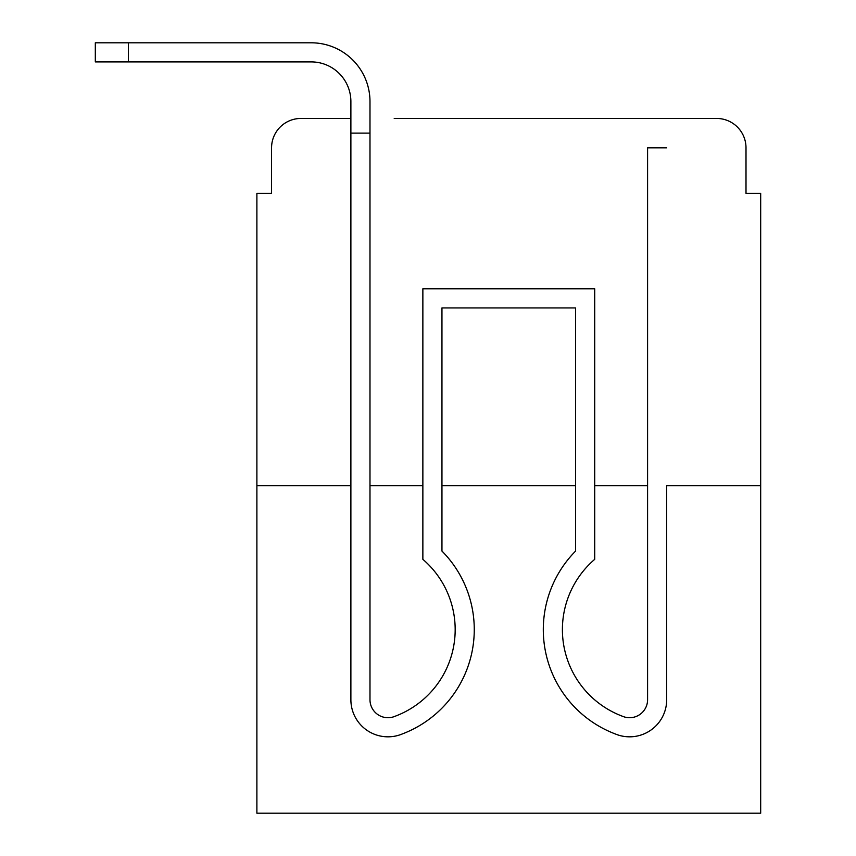 <?xml version="1.0" encoding="UTF-8"?>
<svg xmlns="http://www.w3.org/2000/svg" width="856" height="856" viewBox="0 0 856 856"><rect width="100%" height="100%" fill="white"/><g stroke="black" fill="none" stroke-linecap="round" stroke-linejoin="round"><path stroke-width="1.28" d="M271.566 147.821L271.566 193.36L271.566 147.821A29.372 29.372 0 0 1 300.948 118.449L350.885 118.449L300.948 118.449M350.885 485.652L350.885 699.737L350.885 485.652L256.886 485.652L256.886 813.2L760.684 813.2L760.684 193.36L746.004 193.36L746.004 147.821A29.372 29.372 0 0 0 716.622 118.449L394.22 118.449M256.886 485.652L256.886 193.36L271.566 193.36M760.684 485.652L666.685 485.652L666.685 699.737A37.086 37.086 0 0 1 616.01 734.245L614.052 733.474L616.01 734.245M647.585 485.652L594.717 485.652M575.617 485.652L441.953 485.652M422.864 485.652L369.985 485.652M623.35 118.449L716.622 118.449M746.004 193.36L746.004 147.821M401.56 734.245L403.518 733.474L401.56 734.245A37.086 37.086 0 0 1 350.885 699.737L350.885 101.554A39.654 39.654 0 0 0 311.231 61.9L95.316 61.9L95.316 42.8L311.231 42.8A58.754 58.754 0 0 1 369.985 101.554L369.985 699.737A17.997 17.997 0 0 0 394.562 716.472A17.997 17.997 0 0 1 369.985 699.737A17.997 17.997 0 0 0 394.562 716.472A17.997 17.997 0 0 1 369.985 699.737A17.997 17.997 0 0 0 394.562 716.472A17.997 17.997 0 0 1 369.985 699.737A17.997 17.997 0 0 0 394.562 716.472A17.997 17.997 0 0 1 369.985 699.737A17.997 17.997 0 0 0 394.562 716.472A17.997 17.997 0 0 1 369.985 699.737A17.997 17.997 0 0 0 394.562 716.472A17.997 17.997 0 0 1 369.985 699.737A17.997 17.997 0 0 0 394.562 716.472A17.997 17.997 0 0 1 369.985 699.737A17.997 17.997 0 0 0 394.562 716.472A17.997 17.997 0 0 1 369.985 699.737A17.997 17.997 0 0 0 394.562 716.472A17.997 17.997 0 0 1 369.985 699.737A17.997 17.997 0 0 0 394.562 716.472A17.997 17.997 0 0 1 369.985 699.737A17.997 17.997 0 0 0 394.562 716.472A17.997 17.997 0 0 1 369.985 699.737A17.997 17.997 0 0 0 394.562 716.472A17.997 17.997 0 0 1 369.985 699.737A17.997 17.997 0 0 0 394.562 716.472A17.997 17.997 0 0 1 369.985 699.737A17.997 17.997 0 0 0 394.562 716.472A17.997 17.997 0 0 1 369.985 699.737A17.997 17.997 0 0 0 394.562 716.472A17.997 17.997 0 0 1 369.985 699.737A17.997 17.997 0 0 0 394.562 716.472A17.997 17.997 0 0 1 369.985 699.737M350.885 101.554A39.654 39.654 0 0 0 311.231 61.9A39.654 39.654 0 0 1 350.885 101.554A39.654 39.654 0 0 0 311.231 61.9A39.654 39.654 0 0 1 350.885 101.554A39.654 39.654 0 0 0 311.231 61.9A39.654 39.654 0 0 1 350.885 101.554A39.654 39.654 0 0 0 311.231 61.9A39.654 39.654 0 0 1 350.885 101.554A39.654 39.654 0 0 0 311.231 61.9A39.654 39.654 0 0 1 350.885 101.554A39.654 39.654 0 0 0 311.231 61.9A39.654 39.654 0 0 1 350.885 101.554A39.654 39.654 0 0 0 311.231 61.9A39.654 39.654 0 0 1 350.885 101.554A39.654 39.654 0 0 0 311.231 61.9A39.654 39.654 0 0 1 350.885 101.554A39.654 39.654 0 0 0 311.231 61.9A39.654 39.654 0 0 1 350.885 101.554A39.654 39.654 0 0 0 311.231 61.9A39.654 39.654 0 0 1 350.885 101.554A39.654 39.654 0 0 0 311.231 61.9A39.654 39.654 0 0 1 350.885 101.554A39.654 39.654 0 0 0 311.231 61.9A39.654 39.654 0 0 1 350.885 101.554M128.357 42.8L311.231 42.8L128.357 42.8L311.231 42.8L128.357 42.8L311.231 42.8L128.357 42.8L311.231 42.8L128.357 42.8L311.231 42.8L128.357 42.8L311.231 42.8L128.357 42.8L311.231 42.8L128.357 42.8L311.231 42.8L128.357 42.8L311.231 42.8L128.357 42.8L311.231 42.8L128.357 42.8L311.231 42.8L128.357 42.8L311.231 42.8L128.357 42.8L128.357 61.9M394.562 716.472L396.531 715.702A92.534 92.534 0 0 0 422.864 559.343L422.864 288.825L594.717 288.825L594.717 559.343A92.534 92.534 0 0 0 621.039 715.702L623.008 716.472A17.997 17.997 0 0 0 647.585 699.737A17.997 17.997 0 0 1 623.008 716.472A17.997 17.997 0 0 0 647.585 699.737A17.997 17.997 0 0 1 623.008 716.472A17.997 17.997 0 0 0 647.585 699.737A17.997 17.997 0 0 1 623.008 716.472A17.997 17.997 0 0 0 647.585 699.737A17.997 17.997 0 0 1 623.008 716.472A17.997 17.997 0 0 0 647.585 699.737A17.997 17.997 0 0 1 623.008 716.472A17.997 17.997 0 0 0 647.585 699.737A17.997 17.997 0 0 1 623.008 716.472A17.997 17.997 0 0 0 647.585 699.737A17.997 17.997 0 0 1 623.008 716.472A17.997 17.997 0 0 0 647.585 699.737A17.997 17.997 0 0 1 623.008 716.472A17.997 17.997 0 0 0 647.585 699.737A17.997 17.997 0 0 1 623.008 716.472A17.997 17.997 0 0 0 647.585 699.737A17.997 17.997 0 0 1 623.008 716.472A17.997 17.997 0 0 0 647.585 699.737A17.997 17.997 0 0 1 623.008 716.472A17.997 17.997 0 0 0 647.585 699.737A17.997 17.997 0 0 1 623.008 716.472A17.997 17.997 0 0 0 647.585 699.737A17.997 17.997 0 0 1 623.008 716.472A17.997 17.997 0 0 0 647.585 699.737A17.997 17.997 0 0 1 623.008 716.472A17.997 17.997 0 0 0 647.585 699.737A17.997 17.997 0 0 1 623.008 716.472A17.997 17.997 0 0 0 647.585 699.737A17.997 17.997 0 0 1 623.008 716.472M666.685 485.652L666.685 699.737M396.531 715.702A92.534 92.534 0 0 0 455.178 629.599A92.534 92.534 0 0 1 396.531 715.702A92.534 92.534 0 0 0 455.178 629.599A92.534 92.534 0 0 1 396.531 715.702A92.534 92.534 0 0 0 455.178 629.599A92.534 92.534 0 0 1 396.531 715.702A92.534 92.534 0 0 0 455.178 629.599A92.534 92.534 0 0 1 396.531 715.702A92.534 92.534 0 0 0 455.178 629.599A92.534 92.534 0 0 1 396.531 715.702A92.534 92.534 0 0 0 455.178 629.599A92.534 92.534 0 0 1 396.531 715.702A92.534 92.534 0 0 0 455.178 629.599A92.534 92.534 0 0 1 396.531 715.702A92.534 92.534 0 0 0 455.178 629.599M594.717 559.343A92.534 92.534 0 0 0 621.039 715.702A92.534 92.534 0 0 1 594.717 559.343A92.534 92.534 0 0 0 621.039 715.702A92.534 92.534 0 0 1 594.717 559.343A92.534 92.534 0 0 0 621.039 715.702A92.534 92.534 0 0 1 594.717 559.343A92.534 92.534 0 0 0 621.039 715.702A92.534 92.534 0 0 1 594.717 559.343A92.534 92.534 0 0 0 621.039 715.702A92.534 92.534 0 0 1 594.717 559.343A92.534 92.534 0 0 0 621.039 715.702A92.534 92.534 0 0 1 594.717 559.343A92.534 92.534 0 0 0 621.039 715.702A92.534 92.534 0 0 1 594.717 559.343A92.534 92.534 0 0 0 621.039 715.702M614.052 733.474A111.633 111.633 0 0 1 575.617 551.05L575.617 307.925L575.617 443.055L575.617 307.925L575.617 443.055L575.617 307.925L575.617 443.055L575.617 307.925L575.617 443.055L575.617 307.925L575.617 443.055L575.617 307.925L575.617 443.055L575.617 307.925L441.953 307.925L441.953 551.05A111.633 111.633 0 0 1 403.518 733.474M575.617 551.05L575.617 307.925L441.953 307.925L441.953 551.05M575.617 307.925L441.953 307.925L575.617 307.925M350.885 133.129L369.985 133.129M647.585 699.737L647.585 147.821L666.685 147.821"/></g></svg>
